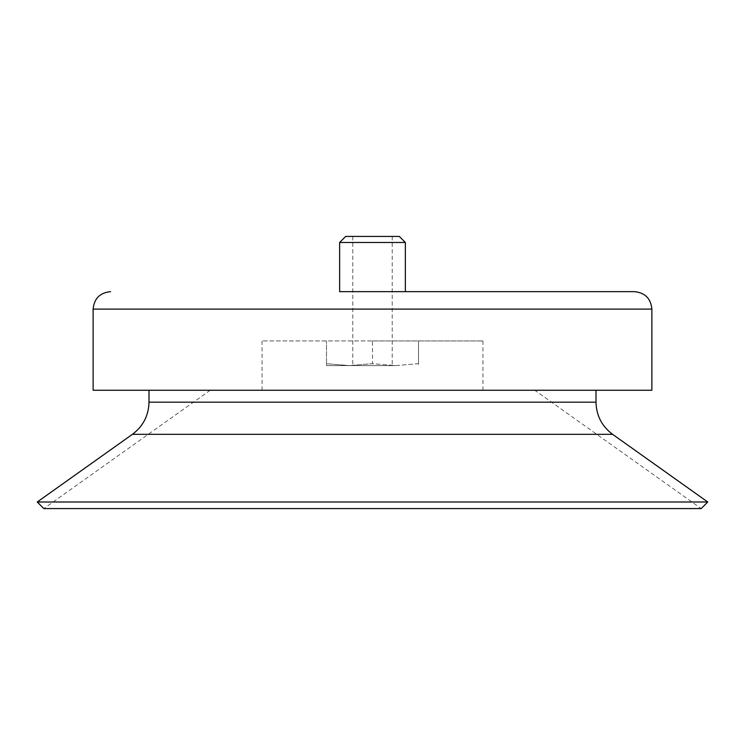 <?xml version="1.0" encoding="UTF-8"?>
<svg xmlns="http://www.w3.org/2000/svg" width="745" height="745" viewBox="0 0 745 745"><rect width="100%" height="100%" fill="white"/><g stroke="black" fill="none" stroke-linecap="round" stroke-linejoin="round"><path stroke-width="0.56" stroke-dasharray="3.73 2.79" d="M345.68 236.426L399.32 236.426M372.5 236.426L392.224 236.426L372.5 236.426M339.636 242.479L405.364 242.479M372.5 291.649L405.364 291.649L372.5 291.649M93.125 390.25L651.875 390.25M372.5 390.25L596 390.25L372.5 390.25M37.25 502L707.75 502M210.22 390.25L43.825 508.574L701.175 508.574L534.78 390.25M372.5 340.949L482.937 340.949L262.063 340.949L418.513 340.949L372.5 340.949L372.5 363.69L395.511 365.599L418.513 363.69L418.513 365.599L418.513 363.69L395.511 365.599L372.5 363.69L349.489 365.599L372.5 363.69L372.5 340.949M326.487 363.69L326.487 365.599L326.487 363.69L349.489 365.599L326.487 363.69L326.487 340.949L326.487 363.69M418.513 340.949L418.513 363.69L418.513 340.949M395.511 365.599L349.489 365.599L395.511 365.599M349.489 365.599L326.487 365.599L349.489 365.599M372.5 365.599L392.224 365.599L372.5 365.599M93.125 309.11L651.875 309.11M149 402.179L596 402.179M132.414 434.326L612.586 434.326M262.063 340.949L262.063 390.25M482.937 340.949L482.937 390.25M352.776 236.426L352.776 365.599M392.224 236.426L392.224 365.599"/><path stroke-width="1.12" d="M339.636 242.479L405.364 242.479L399.32 236.426L345.68 236.426L339.636 242.479L339.636 291.649L634.414 291.649L339.636 291.649M93.125 309.11L651.875 309.11L651.875 390.25L93.125 390.25L93.125 309.11C94.159 298.503 99.979 292.683 110.586 291.649M132.414 434.326L612.586 434.326L707.75 502L37.25 502L132.414 434.326C143.133 426.289 148.655 415.57 149 402.179L596 402.179L596 390.25M707.75 502L701.175 508.574L43.825 508.574L37.25 502M405.364 242.479L405.364 291.649M651.875 309.11C650.841 298.503 645.021 292.683 634.414 291.649M149 390.25L149 402.179M612.586 434.326C601.867 426.289 596.345 415.57 596 402.179"/></g></svg>
